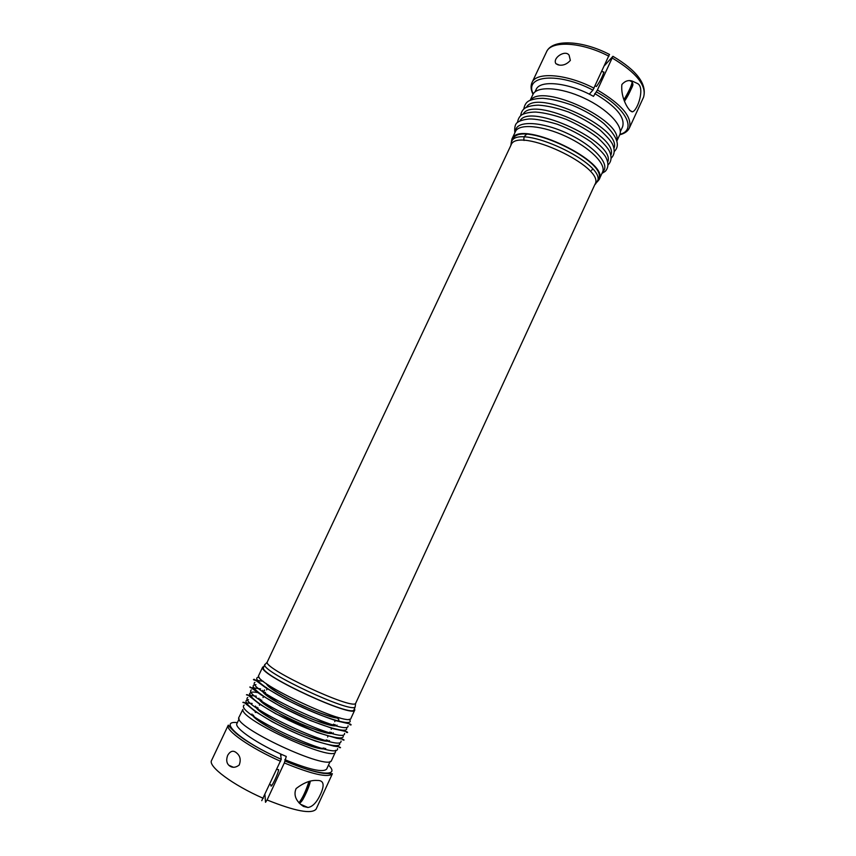<?xml version="1.0" encoding="UTF-8"?>
<svg xmlns="http://www.w3.org/2000/svg" width="856" height="856" viewBox="0 0 856 856"><rect width="100%" height="100%" fill="white"/><g stroke="black" fill="none" stroke-linecap="round" stroke-linejoin="round"><path stroke-width="1.28" d="M237.369 722.614C217.189 720.27 241.959 742.045 281.26 759.304L280.479 753.879M609.418 54.431L592.93 90.115C558.23 71.851 523.744 75.339 533.235 93.935M570.353 60.412L569.112 55.233C565.356 49.338 552.131 58.058 555.918 63.697L559.396 65.12C563.451 65.602 567.1 64.04 570.353 60.412M281.26 759.304L261.754 800.67M281.506 754.35L280.768 755.923M264.953 794.817L265.521 802.297L267.093 799.975C295.267 811.253 311.595 814.313 316.099 809.155L332.395 773.738C328.308 777.997 312.28 774.402 284.32 762.942L286.279 756.458C258.576 744.709 233.742 727.857 236.941 723.513L239.134 718.88M263.926 666.321L262.599 667.605C260.62 675.726 354.577 718.89 354.78 709.999L354.534 708.575M264.846 664.374L263.348 667.937C261.454 675.94 353.828 718.387 354.042 709.645L355.165 706.96C351.442 713.69 262.011 671.981 264.772 664.802L265.745 663.753M227.707 755.292C226.102 759.593 226.476 762.921 228.852 765.285C231.869 768.003 235.314 767.939 239.188 765.071C241.082 760.021 240.269 756.019 236.77 753.066L235.935 752.392C232.939 750.22 230.2 751.183 227.707 755.292M262.685 667.049L258.769 675.352C251.857 682.061 350.243 727.942 350.939 718.334L354.78 709.999M534.989 91.924L536.102 89.58C539.783 79.533 568.951 82.561 593.476 96.364L597.413 89.998L612.928 56.303L604.614 65.505M595.83 86.178L596.525 86.403C600.013 81.459 602.485 76.666 603.94 72.011L603.277 72.032M335.509 751.836C334.322 762.91 239.873 719.693 242.879 709.399L239.07 717.082C231.077 726.038 329.913 772.123 331.636 760.246L335.509 751.836L335.488 750.295M637.132 83.364C645.424 86.52 637.87 110.403 632.445 111.836C628.796 111.804 620.386 97.573 621.895 84.487C625.148 80.871 628.668 79.769 632.456 81.17L637.132 83.364M619.744 134.767C624.57 133.568 627.79 131.3 629.406 127.951L643.562 97.199C646.869 85.675 636.436 72.632 612.286 58.048M597.167 181.964L599.104 179.589L602.538 172.131C606.54 164.266 589.902 147.5 566.148 136.5C542.447 125.383 518.907 123.403 515.451 131.524L511.952 138.95L511.385 141.968M599.104 179.589C610.617 162.49 522.856 119.968 512.658 137.805L511.952 138.95M616.834 140.181C622.066 120.118 542.758 83.139 530.741 100.034M589.281 94.171L592.93 90.115M303.505 806.459C299.589 803.923 292.206 797.503 296.144 788.515C303.827 782.641 310.846 779.955 317.234 780.469C323.718 780.212 324.831 784.781 320.572 794.154C316.87 802.286 312.665 806.737 307.967 807.497L303.505 806.459M284.802 759.636C309.134 769.608 323.087 772.754 326.66 769.073L330.223 761.359M595.498 184.104L598.398 179.279C609.718 162.458 523.423 120.643 513.354 138.158L511.364 142L510.85 145.434M597.146 181.996C608.648 164.448 517.42 121.905 511.364 142M594.973 184.308C606.155 167.252 516.874 125.618 510.989 145.146L267.158 662.223C264.59 669.125 351.976 709.87 355.604 703.461L594.973 184.308M620.311 131.717L622.633 126.677C625.222 117.219 615.935 106.187 594.77 93.582M271.02 785.005L270.978 785.348C270.41 789.906 278.468 773.343 278.639 769.608L277.751 769.587M267.093 799.975L284.32 762.942M617.005 140.737L619.626 135.034C623.96 126.442 607.707 109.054 584.06 98.098C560.455 87.023 536.691 85.75 532.892 94.588L530.206 100.259M256.04 712.427L255.238 712.385M608.926 56.25C581.598 41.858 550.943 40.285 546.492 51.938L532.025 82.54C536.134 71.604 566.576 73.862 594.043 88.211M281.26 759.379C261.369 750.284 246.325 741.617 236.128 733.367C227.129 724.978 229.547 725.792 228.252 725.171C224.796 730.029 250.145 747.898 280.565 761.294M631.771 84.006C635.227 80.528 629.492 94.16 624.613 100.987C630.744 90.329 633.483 84.776 632.841 84.37L632.22 81.951C631.493 85.846 628.764 91.699 624.035 99.531M259.175 677.182C249.749 677.342 268.698 691.466 297.984 705.344C327.227 719.275 353.25 726.498 349.933 720.27L349.28 719.201M266.344 683.58C268.388 691.359 332.492 721.255 339.768 717.82M310.268 781.335C309.241 788.29 299.825 806.876 300.103 801.409M228.252 725.171L211.582 760.417C207.687 766.206 232.736 784.995 263.316 798.338M258.822 692.825C240.204 688.812 251.867 701.663 283.133 717.489C314.259 733.378 346.637 742.74 342.978 735.379M258.983 698.218C257.827 705.804 328.223 738.621 333.284 732.864M629.406 127.951C632.402 117.101 621.734 104.453 597.413 89.998M602.699 171.767C611.045 164.919 594.192 145.83 567.539 133.504C540.971 121.006 515.515 120.375 515.633 131.171M308.898 781.667C305.881 791.04 302.585 798.07 299.012 802.746M262.546 690.375L262.546 690.375C260.031 697.244 333.359 731.441 337.007 725.096M244.174 705.077C233.228 712.599 338.826 761.84 337.553 748.615M619.905 134.349C637.121 130.08 625.993 107.77 596.311 91.902M255.987 684.65C245.822 684.682 264.279 698.945 293.758 712.984C323.172 727.086 349.719 734.288 346.466 727.814M251.343 689.904C240.536 696.474 346.487 745.876 344.561 733.367M254.928 682.339C244.163 688.417 350.318 737.915 348.06 725.76M610.895 155.064C619.477 135.473 532.657 94.984 523.166 114.148M614.03 148.206C622.451 128.304 536.231 88.093 526.397 107.342M631.461 81.555L630.07 80.817M255.452 706.093C255.548 714.332 323.151 745.854 329.517 740.633M285.005 760.941C318.807 775.664 340.827 777.002 328.49 765.103M248.529 699.673C238.888 700.401 257.624 715.199 286.953 729.109C316.228 743.115 342.55 749.738 339.49 742.944M607.749 161.923C616.502 142.663 529.062 101.885 519.934 120.964M247.759 697.48C236.887 704.531 342.657 753.847 341.062 740.986M251.953 714.011C253.194 722.838 318.154 753.13 325.708 748.412M591.56 170.365L592.609 169.092M526.558 134.435C524.311 135.826 523.465 137.848 524.043 140.502M257.859 680.905L256.682 681.002M338.955 719.928L336.772 717.242M268.709 685.495L267.757 685.399M253.141 686.116L253.932 689.38M250.391 695.907L249.267 696.099M261.679 700.443L260.213 700.358M249.556 693.692L250.294 697.041M256.714 678.551L257.549 681.729M246.678 703.439L245.576 703.686M257.998 707.912L256.479 707.869M245.972 701.278L246.656 704.702M265.2 692.964L263.98 692.868M346.348 732.329C347.878 732.757 348.028 732.543 346.798 731.698L333.508 728.82L310.503 720.581L280.704 706.542L261.23 694.965L249.973 686.908C249.556 687.475 250.926 687.967 254.104 688.385L252.969 688.545M546.492 51.938C552.141 38.584 582.733 40.435 609.568 54.506M268.003 684.736C270.55 688.748 281.924 695.661 302.136 705.472C314.944 711.165 324.585 714.824 331.058 716.451L337.81 717.285M233.41 767.265L228.852 765.285M514.852 132.787C514.242 126.945 515.355 123.35 518.18 121.991C520.437 120.525 524.107 119.519 529.19 118.973C535.439 118.813 544.801 120.568 557.277 124.227C569.497 128.967 580.796 134.895 591.154 142C599.521 149.233 604.464 154.422 605.984 157.558C608.755 163.293 608.498 167.894 605.224 171.371L601.961 173.404M558.294 64.96L555.918 63.697M307.967 807.497L300.445 804.233M245.672 740.194L245.051 739.926M310.289 781.335L302.938 799.429C300.531 802.81 299.236 803.934 299.054 802.789M264.429 689.979C266.055 691.423 256.575 688.92 278.928 703.236C290.013 709.528 302.329 715.295 315.875 720.549L330.791 724.872L335.199 724.615M267.158 662.223L264.772 664.802M355.604 703.461L355.165 706.96M343.952 730.275L345.139 731.345M260.481 699.288C258.844 699.555 269.137 709.292 293.308 720.452C304.297 725.503 313.981 729.205 322.348 731.58C327.741 732.811 330.801 733.089 331.507 732.404M520.63 115.795C521.218 111.772 522.995 109.033 525.948 107.578C529.201 106.112 533.331 105.309 538.338 105.16C546.503 105.588 556.518 107.845 568.395 111.943C580.09 116.962 590.565 122.911 599.831 129.802C606.701 136.125 610.938 140.94 612.554 144.257C615.036 149.939 614.651 154.497 611.409 157.932L611.259 158.06M256.907 707.152C256.565 709.196 268.345 718.387 291.19 729.034C301.355 733.613 310.289 736.995 317.993 739.177C323.611 740.515 326.864 740.857 327.773 740.194M285.005 761.027C301.226 767.875 314.024 771.973 323.418 773.343L332.395 773.738M533.02 94.331C530.838 89.859 530.506 85.932 532.025 82.54M612.928 56.303C636.939 70.534 647.147 84.166 643.562 97.199M595.155 85.825L596.439 86.499M601.918 71.305L603.887 72.353M632.445 111.836L629.567 110.317M339.286 747.502C341.073 747.919 340.998 747.695 339.062 746.817L333.797 746.122L315.543 741.114C301.226 735.764 286.76 729.291 272.133 721.704L255.099 711.368L244.088 702.369C241.724 702.145 242.569 702.466 246.624 703.354M337.307 745.63L338.42 746.721M517.473 122.536C518.222 118.149 520.095 115.367 523.102 114.18C526.515 112.81 530.72 112.104 535.728 112.061C544.298 112.703 554.453 115.132 566.191 119.348C577.811 124.462 588.179 130.454 597.285 137.313C603.865 143.444 607.942 148.12 609.493 151.341C611.89 156.862 611.505 161.292 608.316 164.641L608.135 164.812M342.817 739.916C344.604 740.301 344.508 740.044 342.528 739.156L336.654 738.236L317.159 732.501L275.664 713.711L259.197 703.857L247.726 694.794C245.255 694.516 246.132 694.869 250.359 695.853M340.645 737.958L341.801 739.038M269.779 784.46L271.866 785.369M276.884 769.212L278.596 769.951M523.776 109.076C524.6 104.667 526.494 101.853 529.468 100.623C533.085 99.103 537.579 98.333 542.939 98.301C551.521 98.986 561.408 101.329 572.589 105.331C584.937 110.52 595.369 116.587 603.887 123.553C616.951 135.976 620.482 145.199 614.501 151.234L614.394 151.33M349.858 724.765C351.367 725.171 351.527 724.946 350.329 724.09L336.611 720.88C322.391 716.215 305.432 709.046 285.722 699.373L265.702 687.743L254.211 679.268C252.477 679.514 253.654 680.06 257.731 680.916M347.343 722.699L348.456 723.652M253.344 715.049C253.751 717.745 264.986 726.23 287.349 736.823C308.053 745.747 320.272 749.471 324.017 747.994M266.398 687.475L266.163 688.042M248.229 695.179L256.329 696.163M255.591 680.113L263.338 681.344M348.028 722.56L348.638 723.149M244.559 702.744L252.156 703.472M257.87 708.543L257.185 708.672M322.691 748.679L323.91 748.037M325.826 740.922L326.339 739.809M327.613 737.059L328.158 735.893M329.4 733.207L329.967 731.976M331.176 729.355L331.775 728.071M332.963 725.503L333.583 724.155M334.739 721.651L335.381 720.249M257.603 709.11L258.127 707.998M259.411 705.258L259.957 704.092M261.219 701.417L261.797 700.197M263.027 697.576L263.637 696.292M264.836 693.735L265.467 692.397M266.644 689.893L267.297 688.502M251.899 687.635L260.599 688.909M344.679 730.211L345.236 730.767"/></g></svg>
